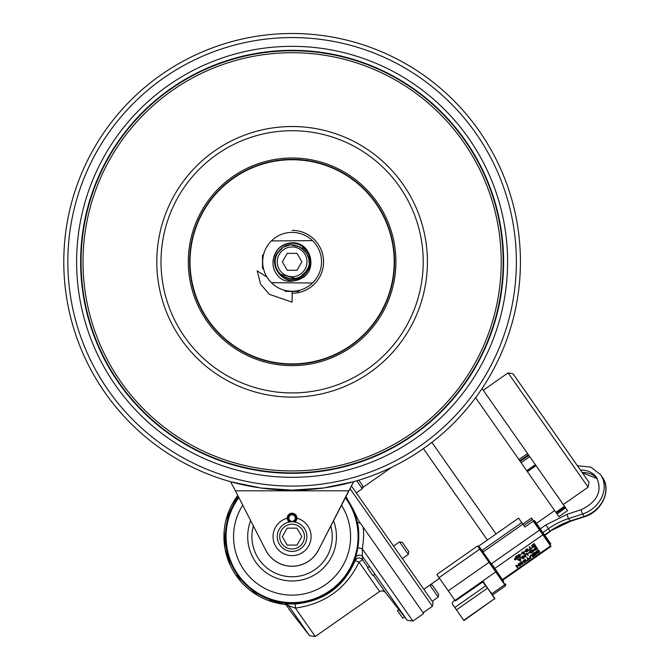 <?xml version="1.0" encoding="UTF-8"?>
<svg xmlns="http://www.w3.org/2000/svg" width="670" height="670" viewBox="0 0 670 670"><rect width="100%" height="100%" fill="white"/><g stroke="black" fill="none" stroke-linecap="round" stroke-linejoin="round"><path stroke-width="1" d="M292.112 470.935A209.107 209.107 0 0 1 83.005 261.819A209.107 209.107 0 0 1 292.112 52.712A209.107 209.107 0 0 1 501.219 261.819A209.107 209.107 0 0 1 292.112 470.935M292.112 50.769A211.05 211.05 0 0 1 503.162 261.819A211.05 211.05 0 0 1 292.112 472.878A211.05 211.05 0 0 1 81.053 261.819A211.05 211.05 0 0 1 292.112 50.769M295.286 603.988L295.403 608.092L288.577 605.705L309.54 635.637L289.85 610.445L287.237 606.258L288.577 605.705A4.229 4.221 77.4 0 0 285.512 603.888L295.286 603.988C323.92 601.3 343.861 586.845 355.1 560.631L357.847 547.717C359.212 536.837 359.019 528.287 357.269 522.064L353.417 509.803L345.862 496.428M285.713 604.809A4.229 4.229 -27.9 0 1 287.237 606.258L287.237 606.258A4.229 4.229 -28 0 0 284.139 604.298L285.512 603.888M345.636 496.88A66.69 66.69 0 0 1 330.327 591.25A66.69 66.69 0 0 1 238.52 496.88M368.023 567.591L362.512 559.718L362.286 548.805L412.887 621.073L423.649 613.536L358.743 520.841L353.417 509.803M357.847 547.717L362.286 548.805C363.751 540.02 364.011 532.75 363.056 527.005M309.54 635.637L315.294 636.5L295.403 608.092C324.967 603.888 346.181 588.57 359.045 562.13L379.597 591.476L382.612 590.756L385.351 592.339L407.125 620.211L362.847 556.971A4.229 4.213 6.1 0 0 355.376 558.035M345.284 497.567A66.003 66.003 0 0 1 329.933 590.689A66.003 66.003 0 0 1 238.863 497.567M284.147 604.298L267.045 600.002M359.045 562.13L355.1 560.631C357.202 557.406 359.673 557.105 362.512 559.718L359.045 562.13M360.15 522.851A4.229 1.516 -12.2 0 1 357.269 522.064M330.779 525.933A40.15 40.15 0 0 1 292.078 576.769A40.15 40.15 0 0 1 253.369 525.933M264.935 548.546A29.648 29.648 0 0 0 319.222 548.546M333.484 520.649A44.379 44.379 0 0 1 292.078 580.999A44.379 44.379 0 0 1 250.672 520.649M341.407 505.147A58.516 58.516 0 0 1 292.078 595.136A58.516 58.516 0 0 1 242.741 505.147M508.103 372.889L513.002 373.751L513.831 374.932L588.98 482.258L588.118 487.157L508.103 372.889L483.279 390.267M495.984 533.906L431.882 442.359M349.924 488.489L432.393 606.266L433.055 602.497L351.315 485.767L356.298 492.877L362.286 488.69L362.78 485.859L358.81 480.189M487.341 539.961L423.39 448.632M556.996 513.949L565.639 507.902L567.549 510.615L558.906 516.67L475.6 397.704M565.639 507.902L565.011 506.989L556.36 513.044M527.34 471.596L535.966 465.516L527.34 471.596L526.729 470.717L535.372 464.67L565.011 506.989M535.372 464.67L528.412 454.721L519.769 460.776L518.923 459.578L527.566 453.523L528.412 454.721M527.566 453.523L482.048 388.525M526.729 470.717L519.769 460.776M550.966 546.444L550.045 544.534L550.874 543.948L534.484 520.54L533.655 521.126L550.966 546.444L503.028 580.011L502.642 579.45L550.581 545.891L542.842 534.844L494.912 568.403L491.579 563.654L539.518 530.087L542.842 534.844L533.27 521.168L524.903 527.022L521.788 522.575L482.216 550.288L483.313 551.846L522.885 524.141M533.002 520.196L533.647 521.126L533.002 520.196M522.826 524.066L531.478 518.019L532.642 519.686M542.943 532.625L542.114 533.211L550.045 544.534M535.029 521.327L534.199 521.905L539.894 530.045M537.206 553.16L539.157 551.954M536.084 552.75L537.365 553.512L539.811 551.98L538.278 549.785L535.992 551.552L536.084 552.75L536.553 550.983M534.802 553.052L533.328 554.902L535.246 553.688L534.802 553.052L532.658 554.559L532.265 553.99L534.836 552.189L532.491 554.316M535.062 552.516L536.377 554.383L533.797 556.192L535.782 554.442L535.414 553.931L533.404 555.623L535.715 554.358M529.56 556.837L531.159 555.313L532.365 555.355L530.933 554.986L529.56 556.837M530.849 557.767L530.213 556.862L531.076 558.093L530.648 558.395L529.786 557.155M529.97 556.234L531.427 555.212M532.365 555.355L533.228 556.586L532.801 556.887L531.93 555.656L532.566 556.561M527.625 557.725L527.19 558.026L527.625 557.725L528.789 559.4L529.71 558.269L528.563 559.073M528.136 559.375L526.989 560.179L527.357 560.698L529.937 558.596M525.582 560.924L523.814 562.038L524.442 562.088M524.51 562.071L525.816 561.167M526.059 560.597L525.339 560.262L523.639 561.075M523.387 560.84L525.045 559.659M525.355 559.592L523.672 560.003L523.144 561.418M523.764 561.385L525.439 560.631M519.995 563.202L521.495 562.071L522.701 562.122L521.268 561.753L519.903 562.7L519.87 563.386M520.406 562.649L521.763 561.979M522.701 562.122L522.977 563.587L520.439 564.835L522.508 563.679L522.273 562.423L522.441 563.127L520.213 564.509L520.732 564.626M520.95 564.567L522.701 563.319M518.228 563.813L518.89 563.839L518.228 563.813M518.848 564.693L516.838 566.091M515.799 565.522L516.227 565.22L515.799 565.522L517.332 567.716L517.768 567.415L517.232 566.661L519.242 565.254L519.543 565.689M517.542 567.088L517.232 566.661M535.539 546.795L536.201 546.82L535.539 546.795M535.121 548.328L533.504 549.526L533.429 550.531M534.007 550.514L535.849 549.367M535.196 547.516L534.769 547.817L535.196 547.516L536.503 549.392L533.555 550.807L533.73 549.844L535.355 548.655L534.769 547.817M530.682 552.825L532.625 551.619M531.972 549.777L529.702 550.941L529.56 552.415L530.841 553.177L533.287 551.644L531.972 549.777L529.333 552.088M527.784 553.236L528.923 552.733L527.784 553.236M524.602 555.396L527.181 553.596L525.975 553.546L524.568 554.894L525.699 556.954L526.126 556.661L525.263 555.422L525.9 556.335M525.02 554.794L526.478 553.78M527.181 553.596L528.278 555.154L527.843 555.455L526.98 554.224L527.617 555.129M524.401 556.854L523.68 556.519L521.98 557.331L524.493 556.912L523.982 558.16L522.382 558.629L523.814 557.926L523.932 557.18L522.156 558.303L522.784 558.344M522.851 558.336L524.149 557.423M521.729 557.105L523.387 555.924M523.697 555.857L522.014 556.268L521.486 557.674M522.106 557.649L523.781 556.887M520.397 557.884L517.927 559.609M533.069 546.971L535.012 545.757M531.712 546.226L534.132 543.588L532.089 545.079L531.712 546.226L533.228 547.315L535.673 545.782L534.132 543.588M530.297 548.772L529.283 549.769L530.431 548.965M530.858 548.663L531.871 547.666L530.724 548.47M529.124 547.097L529.551 546.795L529.124 547.097L530.523 549.09L529.283 549.769M528.161 549.383L527.014 548.805L525.305 550.179L525.582 551.184L526.344 549.526L527.952 549.232L528.462 550.413L527.65 551.393L526.452 551.82L525.582 551.184M526.561 551.452L528.086 550.388M523.848 553.579L524.518 551.988L523.32 552.825L523.848 553.587L524.543 551.98M522.768 552.03L522.106 552.005L523.153 552.591L524.87 551.385L522.927 552.264M522.5 552.566L521.779 553.068L522.726 552.892L522.332 552.331M524.87 551.385L524.074 553.906L523.647 554.207L522.893 553.127L523.421 553.881M521.52 553.914L520.515 554.618M518.371 555.405L517.809 557.331M518.362 557.281L520.18 555.497L518.304 556.963M518.069 556.703L518.957 554.995M516.252 557.356L514.635 558.545L514.56 559.551M515.13 559.542L516.972 558.386M515.666 556.519L516.093 556.217L515.666 556.519L516.478 557.683L515.121 558.638M521.729 522.617L518.563 518.094L478.816 546.058M483.38 582.607L483.723 581.912L482.509 581.367L455.081 600.571L455.349 600.957L436.823 574.5L477.551 545.983L489.008 562.331L448.272 590.856M491.303 593.922L491.202 592.598L490.432 592.682M481.06 582.95L481.722 582.724M454.695 600.027L452.878 601.945A2.094 1.759 -35 0 0 452.543 604.265L463.933 620.537L494.887 598.452M455.349 600.957L483.162 581.702L494.72 598.218L494.427 597.791L494.611 598.645L463.741 620.261M479.477 546.955L503.781 581.669M502.525 579.877L494.912 568.403L502.525 579.877M482.609 550.841L482.107 550.715M482.936 551.896L491.194 563.696M486.177 586.016L491.085 593.025M537.868 552.859L539.216 552.038L538.236 550.648L538.99 551.712L537.382 552.775L536.511 552.448L537.114 553.152L537.926 552.943M538.504 550.104L536.787 551.309M536.511 552.448L538.236 550.648M536.268 551.82L536.72 551.226M533.328 554.902L535.414 553.931M533.387 554.995L535.246 553.688M531.93 555.656L530.648 555.958L530.213 556.862M526.963 557.7L528.362 559.701L527.215 560.497M523.337 560.899L525.657 559.634L523.588 561.259L525.967 560.547L526.126 561.385L524.526 562.448L524.041 562.365L525.749 560.991L523.53 561.778L523.161 561.259M520.464 562.733L519.794 563.914L521.277 562.524L522.273 562.423M518.463 564.14L519.074 565.019L517.072 566.418L516.453 565.547M519.242 565.254L519.769 566.008L520.196 565.715L518.664 563.512M531.402 552.608L532.692 551.703L531.712 550.313L529.945 551.904L530.59 552.825L531.402 552.608M527.927 553.428L528.923 552.733M528.01 553.562L529.015 552.859M526.98 554.224L525.983 554.325L525.263 555.422M519.937 557.716L520.213 558.721L517.734 559.752L520.188 560.815L520.757 560.413L520.364 557.415M520.163 558.043L520.59 557.742M520.364 560.455L518.965 559.835L520.255 558.931L520.364 560.455L519.158 559.701M520.138 558.772L518.856 559.676M520.054 559.065L520.129 560.128M533.722 546.661L535.07 545.849L534.099 544.45L532.332 546.042L532.977 546.963L533.789 546.745M533.873 544.124L532.131 545.631M534.099 544.45L534.844 545.522L533.245 546.586L532.374 546.251M529.375 549.894L532.005 547.867M532.097 547.993L530.95 548.789L529.551 546.795M527.516 551.201L527.834 549.668L526.871 549.517L525.992 550.246L526.402 551.444L527.424 551.075M522.893 553.127L522.173 553.629L522.667 552.8M516.805 556.016L519.476 554.341L518.27 557.197L520.406 555.824L519.568 557.063L517.843 557.499L519.041 554.936L516.897 556.142M516.478 557.683L514.568 559.668L515.531 559.827L517.634 558.412L516.319 556.544M516.645 557.917L517.064 558.512L515.104 559.534L516.645 557.917L515.012 559.266M514.786 558.981L515.054 558.545M533.663 549.961L535.288 548.571M535.523 548.898L533.898 550.388L535.941 549.492L535.523 548.898L533.889 550.238M524.015 552.34L523.622 553.261L523.32 552.825M536.201 546.82L537.507 548.688L537.08 548.99L535.766 547.114M523.932 557.18L521.469 557.783L523.639 555.849L524.174 556.008L521.989 557.298M531.712 550.313L532.457 551.385L530.858 552.448L529.987 552.114M529.744 551.485L531.544 550.078M527.809 549.651L527.29 550.874L525.958 550.949M525.69 550.212L527.206 549.14M374.899 574.173L372.905 575.572L367.554 567.917L369.538 566.527M393.55 546.083L399.538 541.888L408.306 554.417L402.318 558.604M399.538 541.888L402.36 542.39L405.584 546.988L408.8 551.586L408.306 554.417M404.605 616.986L402.796 618.251L397.436 610.605L398.851 609.616M432.209 601.292L438.197 597.096L438.691 594.273L432.25 585.069L430.349 584.734M438.197 597.096L429.805 585.119M356.758 480.8L362.286 488.69M287.807 520.255A16.909 16.909 0 0 1 288.301 520.138M295.855 520.138A16.909 16.909 0 0 1 296.341 520.255M294.993 521.855A15.05 15.05 0 0 0 294.298 521.729M289.859 521.729A15.05 15.05 0 0 0 289.155 521.855M287.824 520.28A16.926 16.926 -0.7 0 1 288.309 520.155A16.926 16.926 179.3 0 0 287.824 520.28A16.926 16.926 -0.7 0 1 288.318 520.163A16.926 16.926 179.3 0 0 287.824 520.28L288.318 520.163M295.839 520.155A16.926 16.926 -0.7 0 1 296.333 520.28A16.926 16.926 179.3 0 0 295.839 520.163A16.926 16.926 -0.7 0 1 296.333 520.28A16.926 16.926 179.3 0 0 295.839 520.163L296.249 520.263A16.926 16.926 -0.7 0 1 296.324 520.288M290.21 521.922A4.33 4.33 0 0 1 292.078 513.689A4.33 4.33 0 0 1 293.946 521.922A4.33 4.33 0 0 0 292.078 513.689A4.33 4.33 0 0 0 290.21 521.922M295.562 518.019A3.484 3.484 0 0 0 292.078 514.535A3.484 3.484 0 0 0 291.257 521.402A0.595 0.595 0 0 0 291.199 521.109A3.216 3.216 0 0 1 292.078 514.803A3.216 3.216 0 0 1 292.958 521.109A0.595 0.595 0 0 0 292.899 521.402A3.484 3.484 0 0 0 295.562 518.019M290.403 521.896A4.229 4.229 0 0 1 292.078 513.789A4.229 4.229 0 0 1 293.745 521.896M290.437 521.913L291.232 521.545M293.711 521.913L292.899 521.402M260.387 487.928L230.547 481.688L235.421 490.817L348.735 490.817L318.426 550.095A29.597 29.597 0 0 1 265.722 550.095L235.421 490.817M323.275 488.011L292.112 490.147A228.319 228.319 0 0 0 520.431 261.819A228.319 228.319 0 0 0 292.112 33.5A228.319 228.319 0 0 0 63.784 261.819A228.319 228.319 0 0 0 292.112 490.147L260.948 488.011M292.112 37.562A224.266 224.266 0 0 0 67.846 261.819A224.266 224.266 0 0 0 292.112 486.085A224.266 224.266 0 0 0 516.369 261.819A224.266 224.266 0 0 0 292.112 37.562M292.112 477.308A215.48 215.48 0 0 0 507.592 261.819A215.48 215.48 0 0 0 292.112 46.339A215.48 215.48 0 0 0 76.623 261.819A215.48 215.48 0 0 0 292.112 477.308M292.112 473.313A211.494 211.494 0 0 0 503.606 261.819A211.494 211.494 0 0 0 292.112 50.325A211.494 211.494 0 0 0 80.618 261.819A211.494 211.494 0 0 0 292.112 473.313M318.526 549.903L353.676 481.688L323.836 487.928M296.894 518.212A19.028 19.028 0 0 1 307.681 547.499A19.028 19.028 0 0 1 276.467 547.499A19.028 19.028 0 0 1 287.262 518.212A4.824 4.824 0 0 1 292.078 513.195A4.824 4.824 0 0 1 294.725 522.047M265.622 549.903L245.563 510.666M266.149 550.891L266.585 551.661M267.037 552.398L267.38 552.934M267.498 553.11L267.966 553.788M268.452 554.45L268.938 555.078M268.737 554.827L268.385 554.366M267.698 553.412L266.995 552.34M266.501 551.519L266.132 550.874M318.016 550.874L317.563 551.67M315.26 555.02L315.754 554.375M316.24 553.713L317.153 552.348M289.423 522.047A4.824 4.824 0 0 1 287.262 518.212M292.078 521.804A14.815 14.815 0 0 0 277.263 536.62A14.815 14.815 0 0 0 292.078 551.435A14.815 14.815 0 0 0 306.894 536.62A14.815 14.815 0 0 0 292.078 521.804M292.078 548.998A12.378 12.378 0 0 0 304.456 536.62A12.378 12.378 0 0 0 292.078 524.242A12.378 12.378 0 0 0 279.7 536.62A12.378 12.378 0 0 0 292.078 548.998M287.196 528.161L282.313 536.62L287.196 545.079L296.961 545.079L301.843 536.62L296.961 528.161L287.196 528.161M312.555 282.991L271.4 282.723A29.43 29.43 0 0 1 271.4 240.915L312.547 240.656M271.4 282.723A29.43 29.43 0 0 0 312.823 282.723A29.43 29.43 0 0 0 312.823 240.915A29.43 29.43 0 0 0 271.4 240.915L271.668 240.656M300.964 278.645C292.547 282.263 285.722 282.162 280.504 278.326C274.457 273.176 272.053 266.794 273.285 259.173C275.579 249.014 281.852 243.562 292.112 242.816C310.981 241.61 318.577 270.638 300.964 278.645C283.251 288.184 265.647 263 279.474 250.58A16.909 16.909 0 0 0 277.899 252.649C264.993 269.717 293.862 290.646 306.5 272.43C315.603 261.576 306.86 242.95 292.112 243.26C282.095 243.729 275.814 249.031 273.285 259.173M273.653 238.905L273.017 239.424M272.464 239.919L272.003 240.329M263.293 255.873L262.967 257.757M262.749 259.776L262.699 260.932M262.682 261.828L262.757 263.871M262.958 265.873L263.285 267.757M312.212 240.329L311.759 239.919M311.198 239.424L310.57 238.905M310.57 284.742L311.198 284.214M311.759 283.728L312.212 283.309M292.112 159.736A102.083 102.083 0 0 1 394.195 261.819A102.083 102.083 0 0 1 292.112 363.911A102.083 102.083 0 0 1 190.029 261.819A102.083 102.083 0 0 1 292.112 159.736M301.182 276.099L305.721 271.853C318.953 255.722 292.505 234.299 279.474 250.58M303.669 274.172A16.909 16.909 0 0 1 277.899 252.649L282.623 247.816M284.197 246.87L289.465 245.12M291.232 244.935L300.127 246.928M301.726 247.908L305.671 251.719M306.684 253.243L308.677 258.411M308.945 260.22L309.021 262.062M307.697 268.385L305.445 272.229M284.851 277.095L288.385 278.318M292.112 278.737L295.244 278.444M292.112 276.702A14.882 14.882 0 0 0 306.994 261.819A14.882 14.882 0 0 0 292.112 246.937A14.882 14.882 0 0 0 277.229 261.819A14.882 14.882 0 0 0 292.112 276.702M296.994 270.278L301.877 261.819L296.994 253.369L287.229 253.369L282.346 261.819L287.229 270.278L296.994 270.278M263.678 269.415L262.514 268.251L262.514 255.396L263.678 254.232M292.112 364.279A102.46 102.46 0 0 1 189.652 261.819A102.46 102.46 0 0 1 292.112 159.368A102.46 102.46 0 0 0 189.652 261.819A102.46 102.46 0 0 0 292.112 364.279A102.46 102.46 0 0 0 394.571 261.819A102.46 102.46 0 0 0 292.112 159.368A102.46 102.46 0 0 1 394.571 261.819A102.46 102.46 0 0 1 292.112 364.279A102.46 102.46 0 0 1 189.652 261.819A102.46 102.46 0 0 1 292.112 159.368A102.46 102.46 0 0 0 189.652 261.819A102.46 102.46 0 0 0 292.112 364.279A102.46 102.46 0 0 0 394.571 261.819A102.46 102.46 0 0 0 292.112 159.368A102.46 102.46 0 0 1 394.571 261.819A102.46 102.46 0 0 1 292.112 364.279A102.46 102.46 0 0 1 189.652 261.819A102.46 102.46 0 0 1 292.112 159.368A102.46 102.46 0 0 0 189.652 261.819A102.46 102.46 0 0 0 292.112 364.279A102.46 102.46 0 0 0 394.571 261.819A102.46 102.46 0 0 0 292.112 159.368A102.46 102.46 0 0 1 394.571 261.819A102.46 102.46 0 0 1 292.112 364.279M266.928 277.053L257.196 270.847L260.605 284.147L269.298 294.298L292.112 302.17L292.112 291.416L298.535 291.416L299.699 290.252M273.1 261.819L273.285 259.19M283.142 289.85L282.271 289.557M282.564 289.658L283.134 289.85M283.578 289.984L284.474 290.244M286.157 290.646L288.05 290.964M290.06 291.182L291.224 291.241M292.112 291.249L294.155 291.182M296.157 290.973L298.05 290.646M292.112 291.416L285.68 291.416L283.988 290.11M296.919 278.821L280.872 274.457M282.933 276.032C300.009 288.938 320.93 260.077 302.714 247.431M292.112 365.636A103.808 103.808 0 0 1 188.304 261.819A103.808 103.808 0 0 1 292.112 158.011A103.808 103.808 0 0 1 395.92 261.819A103.808 103.808 0 0 1 292.112 365.636M292.112 126.521A135.298 135.298 0 0 1 427.41 261.819A135.298 135.298 0 0 1 292.112 397.126A135.298 135.298 0 0 1 156.805 261.819A135.298 135.298 0 0 1 292.112 126.521A135.298 135.298 0 0 0 156.805 261.819A135.298 135.298 0 0 0 292.112 397.126M291.442 291.416L296.994 291.416M226.066 519.719L237.783 495.44A68.139 68.139 0 0 0 284.139 604.298M385.351 592.339L373.374 575.237M520.205 461.412L528.856 455.357M521.126 462.727L529.769 456.672M536.042 465.633L527.399 471.68M577.448 465.784L590.68 467.057L600.563 474.653A27.822 23.333 145 0 1 582.557 514.032A2.454 0.461 -108 0 1 581.51 511.47A2.454 0.461 -108 0 1 581.376 509.635L567.381 514.192A2.454 0.461 -108 0 0 567.515 516.026A2.454 0.461 -108 0 0 568.562 518.588A65.199 54.68 -35 0 0 548.403 528.672L545.816 524.979L567.381 514.192M600.563 474.653L602.255 477.065A27.822 23.333 145 0 1 584.248 516.444L582.557 514.032L568.562 518.588L570.245 521A65.199 54.68 -35 0 0 550.095 531.084L548.403 528.672L542.884 532.541M580.48 470.114A22.914 19.221 145 0 1 596.551 477.467C602.631 490.892 597.573 501.612 581.376 509.635M582.171 472.534A22.914 19.221 145 0 1 597.33 478.698L582.356 472.794M584.583 516.712A2.454 0.461 -108 0 1 584.248 516.444L570.245 521A2.454 0.461 -108 0 0 570.589 521.268L584.583 516.712C601.911 511.729 611.978 489.829 602.255 477.065M570.589 521.268L550.095 531.084L544.576 534.953M505.038 583.469A1.013 0.854 145 0 1 504.694 584.743L495.716 571.92A1.013 0.854 145 0 0 496.06 570.639L490.155 562.205A1.013 0.553 145 0 0 489.008 562.331L495.716 571.92L454.98 600.437M480.909 549.006A1.013 0.553 145 0 0 479.762 549.132L439.034 577.657M492.458 594.977L505.481 585.865L504.694 584.743L491.671 593.863M480.959 582.808L455.248 600.814M482.777 581.753L485.675 585.881L454.804 607.497M486.06 585.84L487.341 588.26L456.471 609.876M487.45 587.833L494.803 598.921M549.844 544.258L550.681 543.672M540.447 530.833L541.276 530.246M292.112 230.363A31.457 31.457 0 0 1 323.568 261.819A31.457 31.457 0 0 1 292.112 293.276M292.112 130.717A131.111 131.111 0 0 1 423.214 261.819A131.111 131.111 0 0 1 292.112 392.93A131.111 131.111 0 0 1 161.001 261.819A131.111 131.111 0 0 1 292.112 130.717M407.125 620.211L412.887 621.073M257.732 595.479L235.472 574.558M230.379 565.547L225.02 548.747L224.14 531.277M379.597 591.476L315.294 636.5M536.444 523.337L554.643 510.59M563.286 504.535L588.118 487.157M362.445 487.76L391.682 467.292M423.825 589.307L439.503 578.327M432.393 606.266L423.113 612.765M564.509 506.286L555.865 512.332M545.816 524.979L540.296 528.848M550.321 531.41L544.802 535.28M523.806 525.464L532.173 519.602M503.028 580.011L502.952 580.48M505.481 585.865L505.733 584.449M477.551 545.983L478.966 546.234"/></g></svg>
